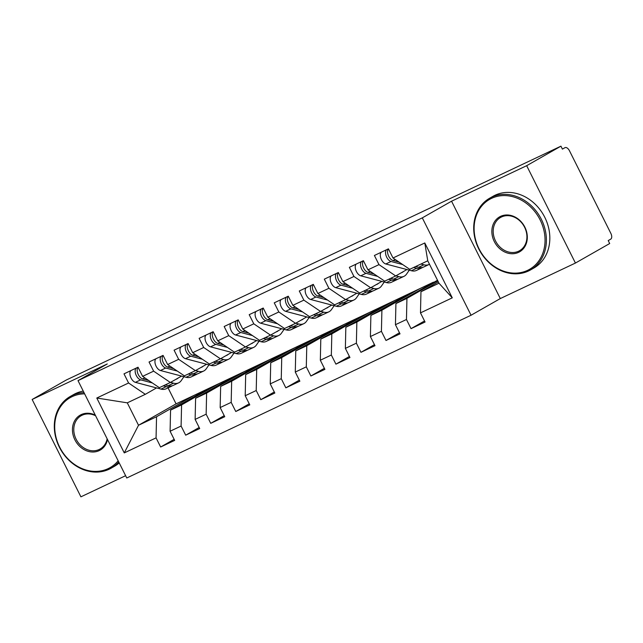 <?xml version="1.0" encoding="UTF-8"?>
<svg xmlns="http://www.w3.org/2000/svg" width="643" height="643" viewBox="0 0 643 643"><rect width="100%" height="100%" fill="white"/><g stroke="black" fill="none" stroke-linecap="round" stroke-linejoin="round"><path stroke-width="0.96" d="M575.429 263.051L526.673 165.693L451.555 201.203L500.31 298.561L575.429 263.051L609.693 243.528L608.214 240.578L610.721 239.148A4.951 2.693 64.7 0 0 610.85 233.385L569.481 150.783A4.951 2.693 64.7 0 0 565.02 147.641A4.951 2.693 64.7 0 0 564.924 147.689L562.416 149.12L560.937 146.17L66.414 379.949L32.15 399.472L80.905 496.83L125.618 475.699M500.31 298.561L471.054 315.239L126.767 477.99L78.012 380.632L422.298 217.873L471.054 315.239M96.788 398.025L128.584 382.995L145.318 394.32L127.29 402.839L96.788 398.025L124.268 452.905L156.064 437.867L160.646 447.014L174.671 440.391L170.09 431.244L181.101 426.036L185.682 435.182L199.708 428.551L195.126 419.405L206.146 414.196L210.727 423.343L224.745 416.712L220.163 407.566L231.183 402.357L235.764 411.504L249.781 404.881L245.208 395.734L256.219 390.526L260.801 399.673L274.826 393.042L270.245 383.895L281.264 378.687L285.838 387.833L299.863 381.203L295.282 372.056L306.301 366.848L310.882 375.994L324.9 369.363L320.327 360.225L331.338 355.016L335.919 364.155L349.945 357.532L345.363 348.385L356.383 343.177L360.956 352.324L374.982 345.693L370.4 336.546L381.42 331.338L386.001 340.485L400.018 333.854L395.437 324.707L406.456 319.499L411.038 328.645L425.063 322.022L420.482 312.876L420.956 291.745L438.984 283.217L427.756 260.801L409.728 269.321L393.002 257.996L424.798 242.966L452.278 297.838L420.482 312.876M393.002 257.996L388.42 248.849L374.395 255.48L378.976 264.627L367.965 269.835L363.383 260.688L349.358 267.319L353.939 276.466L342.92 281.674L338.339 272.528L324.321 279.15L328.903 288.297L317.883 293.505L313.302 284.359L299.284 290.99L303.858 300.136L292.846 305.345L288.265 296.198L274.239 302.829L278.821 311.976L267.801 317.184L263.22 308.037L249.203 314.668L253.784 323.815L242.765 329.023L238.183 319.876L224.166 326.499L228.739 335.646L217.728 340.854L213.146 331.708L199.121 338.339L203.702 347.485L192.683 352.694L188.11 343.547L174.084 350.178L178.666 359.324L167.646 364.533L163.065 355.386L149.047 362.009L153.629 371.156L142.609 376.364L138.028 367.217L124.003 373.848L128.584 382.995M437.779 280.798L406.939 298.368L395.919 303.576L437.513 280.276M406.456 319.499L406.939 298.368M395.437 324.707L395.919 303.576M427.756 260.801L424.798 242.966M419.445 288.811L381.902 310.207L370.882 315.416L408.434 294.02L433.47 282.181M381.42 331.338L381.902 310.207M370.4 336.546L370.882 315.416M378.976 264.627L395.71 275.951L406.931 269.554M395.71 275.951L384.691 281.16L367.965 269.835M394.408 300.651L356.857 322.047L345.838 327.255L383.389 305.859L408.434 294.02M356.383 343.177L356.857 322.047M345.363 348.385L345.838 327.255M353.939 276.466L370.673 287.783L381.894 281.393M370.673 287.783L359.654 292.991L342.92 281.674M369.371 312.482L331.82 333.886L320.801 339.094L358.352 317.69L383.389 305.859M331.338 355.016L331.82 333.886M320.327 360.225L320.801 339.094M328.903 288.297L345.629 299.622L356.857 293.224M345.629 299.622L334.609 304.83L317.883 293.505M344.326 324.321L306.783 345.717L295.764 350.925L333.315 329.529L358.352 317.69M306.301 366.848L306.783 345.717M295.282 372.056L295.764 350.925M303.858 300.136L320.592 311.461L331.812 305.063M320.592 311.461L309.572 316.669L292.846 305.345M319.29 336.16L281.738 357.556L270.727 362.765L308.27 341.369L333.315 329.529M281.264 378.687L281.738 357.556M270.245 383.895L270.727 362.765M278.821 311.976L295.555 323.3L306.775 316.903M295.555 323.3L284.536 328.509L267.801 317.184M294.253 348L256.702 369.395L245.682 374.604L283.233 353.208L308.27 341.369M256.219 390.526L256.702 369.395M245.208 395.734L245.682 374.604M253.784 323.815L270.51 335.132L281.738 328.742M270.51 335.132L259.499 340.34L242.765 329.023M269.208 359.831L231.665 381.227L220.645 386.435L258.197 365.039L283.233 353.208M231.183 402.357L231.665 381.227M220.163 407.566L220.645 386.435M228.739 335.646L245.473 346.971L256.694 340.573M245.473 346.971L234.454 352.179L217.728 340.854M244.171 371.67L206.62 393.066L195.609 398.274L233.152 376.878L258.197 365.039M206.146 414.196L206.62 393.066M195.126 419.405L195.609 398.274M203.702 347.485L220.436 358.81L231.657 352.412M220.436 358.81L209.417 364.018L192.683 352.694M219.134 383.509L181.583 404.905L170.564 410.113L208.115 388.718L233.152 376.878M181.101 426.036L181.583 404.905M170.09 431.244L170.564 410.113M178.666 359.324L195.392 370.641L206.62 364.251M195.392 370.641L184.38 375.85L167.646 364.533M194.098 395.341L156.546 416.744L138.518 425.264L176.069 403.868L208.115 388.718M156.064 437.867L156.546 416.744M124.268 452.905L138.518 425.264L127.29 402.839M153.629 371.156L170.355 382.481L181.575 376.083M170.355 382.481L159.335 387.689L142.609 376.364M526.673 165.693L560.937 146.17M78.012 380.632L107.268 363.962L32.15 399.472M451.555 201.203L422.298 217.873M438.309 281.859L420.956 291.745M168.048 387.866L176.069 403.868M145.318 394.32L156.538 387.922M452.278 297.838L438.984 283.217M160.646 447.014L174.14 439.33M185.682 435.182L199.177 427.491M210.727 423.343L224.214 415.651M235.764 411.504L249.251 403.82M260.801 399.673L274.296 391.981M285.838 387.833L299.333 380.142M310.882 375.994L324.369 368.31M335.919 364.155L349.414 356.471M360.956 352.324L374.451 344.632M386.001 340.485L399.488 332.793M411.038 328.645L424.533 320.961M130.987 370.553A6.607 3.593 64.7 0 0 131.068 378.06A6.607 3.593 64.7 0 0 135.408 382.344L161.007 389.103A20.801 11.325 64.7 0 0 166.079 388.798L171.335 386.314A20.801 11.325 -115.3 0 1 166.264 386.62L163.274 385.824M152.311 382.931L140.664 379.86A6.607 3.593 -115.3 0 1 136.324 375.576A6.607 3.593 -115.3 0 1 136.244 368.061M148.734 380.511L142.666 378.912A6.607 3.593 -115.3 0 1 138.325 374.628A6.607 3.593 -115.3 0 1 138.06 367.282M175.933 379.298A16.509 8.986 64.7 0 0 176.761 379A16.509 8.986 64.7 0 0 178.111 378.06M170.516 382.392L173.53 383.188A20.801 11.325 64.7 0 0 178.601 382.874A20.801 11.325 64.7 0 0 181.254 380.576L183.866 376.806M178.601 382.874L173.345 385.366A20.801 11.325 -115.3 0 1 168.273 385.671L165.283 384.884M172.3 385.744A20.801 11.325 -115.3 0 1 171.335 386.314M156.024 358.714A6.607 3.593 64.7 0 0 156.104 366.221A6.607 3.593 64.7 0 0 160.445 370.505L186.044 377.264A20.801 11.325 64.7 0 0 191.116 376.959L196.38 374.475A20.801 11.325 -115.3 0 1 191.309 374.781L188.319 373.993M177.347 371.099L165.701 368.021A6.607 3.593 -115.3 0 1 161.361 363.737A6.607 3.593 -115.3 0 1 161.28 356.23M173.771 368.68L167.71 367.073A6.607 3.593 -115.3 0 1 163.362 362.789A6.607 3.593 -115.3 0 1 163.097 355.45M200.978 367.466A16.509 8.986 64.7 0 0 201.806 367.161A16.509 8.986 64.7 0 0 203.156 366.221M195.552 370.553L198.566 371.349A20.801 11.325 64.7 0 0 203.638 371.043A20.801 11.325 64.7 0 0 206.29 368.736L208.903 364.975M203.638 371.043L198.382 373.527A20.801 11.325 -115.3 0 1 193.31 373.832L190.32 373.044M197.337 373.913A20.801 11.325 -115.3 0 1 196.38 374.475M181.061 346.874A6.607 3.593 64.7 0 0 181.141 354.389A6.607 3.593 64.7 0 0 185.481 358.673L211.089 365.425A20.801 11.325 64.7 0 0 216.161 365.12L221.417 362.636A20.801 11.325 -115.3 0 1 216.345 362.941L213.355 362.154M202.384 359.26L190.746 356.182A6.607 3.593 -115.3 0 1 186.406 351.898A6.607 3.593 -115.3 0 1 186.317 344.391M198.816 356.841L192.747 355.241A6.607 3.593 -115.3 0 1 188.407 350.957A6.607 3.593 -115.3 0 1 188.142 343.611M226.014 355.627A16.509 8.986 64.7 0 0 226.842 355.322A16.509 8.986 64.7 0 0 228.193 354.389M220.597 358.714L223.603 359.509A20.801 11.325 64.7 0 0 228.675 359.204A20.801 11.325 64.7 0 0 231.327 356.897L233.948 353.136M228.675 359.204L223.418 361.688A20.801 11.325 -115.3 0 1 218.347 361.993L215.357 361.205M222.374 362.073A20.801 11.325 -115.3 0 1 221.417 362.636M206.106 335.043A6.607 3.593 64.7 0 0 206.186 342.55A6.607 3.593 64.7 0 0 210.526 346.834L236.126 353.594A20.801 11.325 64.7 0 0 241.197 353.288L246.454 350.797A20.801 11.325 -115.3 0 1 241.382 351.11L238.392 350.314M227.429 347.421L215.783 344.351A6.607 3.593 -115.3 0 1 211.443 340.067A6.607 3.593 -115.3 0 1 211.362 332.552M223.852 345.002L217.784 343.402A6.607 3.593 -115.3 0 1 213.444 339.118A6.607 3.593 -115.3 0 1 213.179 331.772M251.051 343.788A16.509 8.986 64.7 0 0 251.879 343.491A16.509 8.986 64.7 0 0 253.229 342.55M245.634 346.882L248.648 347.67A20.801 11.325 64.7 0 0 253.72 347.365A20.801 11.325 64.7 0 0 256.372 345.066L258.984 341.296M253.72 347.365L248.455 349.856A20.801 11.325 -115.3 0 1 243.384 350.162L240.402 349.374M247.418 350.234A20.801 11.325 -115.3 0 1 246.454 350.797M231.142 323.204A6.607 3.593 64.7 0 0 231.223 330.711A6.607 3.593 64.7 0 0 235.563 334.995L261.162 341.754A20.801 11.325 64.7 0 0 266.234 341.449L271.499 338.965A20.801 11.325 -115.3 0 1 266.427 339.271L263.437 338.483M252.466 335.582L240.82 332.511A6.607 3.593 -115.3 0 1 236.479 328.227A6.607 3.593 -115.3 0 1 236.399 320.72M248.889 333.162L242.829 331.563A6.607 3.593 -115.3 0 1 238.481 327.279A6.607 3.593 -115.3 0 1 238.215 319.941M276.096 331.957A16.509 8.986 64.7 0 0 276.924 331.651A16.509 8.986 64.7 0 0 278.274 330.711M270.671 335.043L273.685 335.839A20.801 11.325 64.7 0 0 278.757 335.533A20.801 11.325 64.7 0 0 281.409 333.227L284.021 329.465M278.757 335.533L273.5 338.017A20.801 11.325 -115.3 0 1 268.428 338.322L265.438 337.535M272.455 338.403A20.801 11.325 -115.3 0 1 271.499 338.965M84.627 393.846A40.276 33.758 -119.7 0 0 72.153 396.635A40.276 33.758 -119.7 0 0 59.63 447.07A40.276 33.758 -119.7 0 0 108.201 468.618A40.276 33.758 -119.7 0 0 118.159 460.806M118.722 461.931A41.273 34.593 60.3 0 1 111.078 468.217A41.273 34.593 60.3 0 1 109.109 469.237A41.273 34.593 60.3 0 1 59.952 448.324A41.273 34.593 60.3 0 1 70.216 396.498A41.273 34.593 60.3 0 1 72.177 395.477A41.273 34.593 60.3 0 1 84.024 392.64M107.51 439.539A20.142 16.879 60.3 0 1 99.183 450.622A20.142 16.879 60.3 0 1 74.901 439.844A20.142 16.879 60.3 0 1 81.163 414.631A20.142 16.879 60.3 0 1 95.277 415.105M95.598 415.756A19.145 16.051 -119.7 0 0 82.079 415.249A19.145 16.051 -119.7 0 0 81.163 415.724A19.145 16.051 -119.7 0 0 76.404 439.764A19.145 16.051 -119.7 0 0 99.215 449.473A19.145 16.051 -119.7 0 0 100.123 448.999A19.145 16.051 -119.7 0 0 107.148 438.815M70.216 396.498L73.656 394.537A41.273 34.593 60.3 0 1 75.617 393.516A41.273 34.593 60.3 0 1 83.26 391.113M119.22 462.92A41.273 34.593 60.3 0 1 114.518 466.255L111.078 468.217M491.557 198.365A40.276 33.758 -119.7 0 0 479.035 248.801A40.276 33.758 -119.7 0 0 527.606 270.349A40.276 33.758 -119.7 0 0 540.128 219.914A40.276 33.758 -119.7 0 0 491.557 198.365M528.522 270.968A41.273 34.593 60.3 0 1 479.356 250.063A41.273 34.593 60.3 0 1 489.62 198.237A41.273 34.593 60.3 0 1 491.582 197.208A41.273 34.593 60.3 0 1 540.747 218.122A41.273 34.593 60.3 0 1 530.483 269.947A41.273 34.593 60.3 0 1 528.522 270.968M500.567 216.361A20.142 16.879 60.3 0 1 524.857 227.14A20.142 16.879 60.3 0 1 518.596 252.353A20.142 16.879 60.3 0 1 494.306 241.575A20.142 16.879 60.3 0 1 500.567 216.361M518.62 251.204A19.145 16.051 -119.7 0 0 519.536 250.73A19.145 16.051 -119.7 0 0 524.294 226.682A19.145 16.051 -119.7 0 0 501.484 216.98A19.145 16.051 -119.7 0 0 500.567 217.455A19.145 16.051 -119.7 0 0 495.809 241.503A19.145 16.051 -119.7 0 0 518.62 251.204M489.62 198.237L493.06 196.276A41.273 34.593 60.3 0 1 495.03 195.247A41.273 34.593 60.3 0 1 544.187 216.161A41.273 34.593 60.3 0 1 533.923 267.986L530.483 269.947M256.179 311.365A6.607 3.593 64.7 0 0 256.26 318.88A6.607 3.593 64.7 0 0 260.6 323.164L286.207 329.915A20.801 11.325 64.7 0 0 291.279 329.61L296.536 327.126A20.801 11.325 -115.3 0 1 291.464 327.432L288.474 326.644M277.503 323.75L265.864 320.672A6.607 3.593 -115.3 0 1 261.516 316.388A6.607 3.593 -115.3 0 1 261.436 308.881M273.934 321.331L267.866 319.724A6.607 3.593 -115.3 0 1 263.526 315.44A6.607 3.593 -115.3 0 1 263.252 308.101M301.133 320.118A16.509 8.986 64.7 0 0 301.961 319.812A16.509 8.986 64.7 0 0 303.311 318.88M295.716 323.204L298.722 324A20.801 11.325 64.7 0 0 303.793 323.694A20.801 11.325 64.7 0 0 306.446 321.387L309.066 317.626M303.793 323.694L298.537 326.178A20.801 11.325 -115.3 0 1 293.465 326.483L290.475 325.696M297.492 326.564A20.801 11.325 -115.3 0 1 296.536 327.126M281.216 299.525A6.607 3.593 64.7 0 0 281.304 307.041A6.607 3.593 64.7 0 0 285.645 311.325L311.244 318.084A20.801 11.325 64.7 0 0 316.316 317.779L321.572 315.287A20.801 11.325 -115.3 0 1 316.501 315.592L313.511 314.805M302.548 311.911L290.901 308.841A6.607 3.593 -115.3 0 1 286.561 304.557A6.607 3.593 -115.3 0 1 286.481 297.042M298.971 309.492L292.903 307.893A6.607 3.593 -115.3 0 1 288.562 303.609A6.607 3.593 -115.3 0 1 288.297 296.262M326.17 308.278A16.509 8.986 64.7 0 0 326.998 307.973A16.509 8.986 64.7 0 0 328.348 307.041M320.753 311.365L323.767 312.16A20.801 11.325 64.7 0 0 328.838 311.855A20.801 11.325 64.7 0 0 331.491 309.548L334.103 305.787M328.838 311.855L323.574 314.339A20.801 11.325 -115.3 0 1 318.502 314.652L315.512 313.856M322.529 314.724A20.801 11.325 -115.3 0 1 321.572 315.287M306.261 287.694A6.607 3.593 64.7 0 0 306.341 295.201A6.607 3.593 64.7 0 0 310.682 299.485L336.281 306.245A20.801 11.325 64.7 0 0 341.353 305.939L346.609 303.456A20.801 11.325 -115.3 0 1 341.537 303.761L338.556 302.966M327.584 300.072L315.938 297.002A6.607 3.593 -115.3 0 1 311.598 292.718A6.607 3.593 -115.3 0 1 311.517 285.203M324.008 297.653L317.939 296.053A6.607 3.593 -115.3 0 1 313.599 291.769A6.607 3.593 -115.3 0 1 313.334 284.423M351.215 296.447A16.509 8.986 64.7 0 0 352.042 296.142A16.509 8.986 64.7 0 0 353.385 295.201M345.789 299.534L348.803 300.329A20.801 11.325 64.7 0 0 353.875 300.016A20.801 11.325 64.7 0 0 356.527 297.717L359.14 293.947M353.875 300.016L348.619 302.507A20.801 11.325 -115.3 0 1 343.547 302.813L340.557 302.025M347.574 302.885A20.801 11.325 -115.3 0 1 346.609 303.456M331.298 275.855A6.607 3.593 64.7 0 0 331.378 283.362A6.607 3.593 64.7 0 0 335.718 287.646L361.326 294.406A20.801 11.325 64.7 0 0 366.397 294.1L371.654 291.617A20.801 11.325 -115.3 0 1 366.582 291.922L363.592 291.134M352.621 288.241L340.983 285.162A6.607 3.593 -115.3 0 1 336.635 280.878A6.607 3.593 -115.3 0 1 336.554 273.371M349.053 285.822L342.984 284.214A6.607 3.593 -115.3 0 1 338.644 279.93A6.607 3.593 -115.3 0 1 338.371 272.592M376.251 284.608A16.509 8.986 64.7 0 0 377.079 284.302A16.509 8.986 64.7 0 0 378.43 283.362M370.834 287.694L373.84 288.49A20.801 11.325 64.7 0 0 378.912 288.185A20.801 11.325 64.7 0 0 381.564 285.878L384.176 282.116M378.912 288.185L373.655 290.668A20.801 11.325 -115.3 0 1 368.584 290.974L365.594 290.186M372.61 291.054A20.801 11.325 -115.3 0 1 371.654 291.617M356.335 264.016A6.607 3.593 64.7 0 0 356.423 271.531A6.607 3.593 64.7 0 0 360.763 275.815L386.363 282.574A20.801 11.325 64.7 0 0 391.434 282.261L396.691 279.777A20.801 11.325 -115.3 0 1 391.619 280.083L388.629 279.295M377.666 276.402L366.02 273.323A6.607 3.593 -115.3 0 1 361.679 269.039A6.607 3.593 -115.3 0 1 361.599 261.532M374.089 273.982L368.021 272.383A6.607 3.593 -115.3 0 1 363.681 268.099A6.607 3.593 -115.3 0 1 363.416 260.753M401.288 272.769A16.509 8.986 64.7 0 0 402.116 272.463A16.509 8.986 64.7 0 0 403.466 271.531M395.871 275.855L398.885 276.651A20.801 11.325 64.7 0 0 403.949 276.345A20.801 11.325 64.7 0 0 406.601 274.039L409.221 270.277M403.949 276.345L398.692 278.829A20.801 11.325 -115.3 0 1 393.62 279.134L390.631 278.347M397.647 279.215A20.801 11.325 -115.3 0 1 396.691 279.777M381.379 252.185A6.607 3.593 64.7 0 0 381.46 259.692A6.607 3.593 64.7 0 0 385.8 263.976L411.399 270.735A20.801 11.325 64.7 0 0 416.471 270.43L421.728 267.938A20.801 11.325 -115.3 0 1 416.656 268.252L413.666 267.456M402.703 264.562L391.057 261.492A6.607 3.593 -115.3 0 1 386.716 257.208A6.607 3.593 -115.3 0 1 386.636 249.693M399.126 262.143L393.058 260.544A6.607 3.593 -115.3 0 1 388.718 256.26A6.607 3.593 -115.3 0 1 388.452 248.913M420.932 264.024L423.922 264.812A20.801 11.325 64.7 0 0 428.994 264.506L423.737 266.998A20.801 11.325 -115.3 0 1 418.665 267.303L415.675 266.515M428.994 264.506A20.801 11.325 64.7 0 0 429.484 264.249M422.692 267.375A20.801 11.325 -115.3 0 1 421.728 267.938M168.273 385.671L173.53 383.188M142.666 378.912L144.844 377.883M161.007 389.103L166.264 386.62M135.408 382.344L140.664 379.86M193.31 373.832L198.566 371.349M167.71 367.073L169.889 366.044M186.044 377.264L191.309 374.781M160.445 370.505L165.701 368.021M218.347 361.993L223.603 359.509M192.747 355.241L194.925 354.205M211.089 365.425L216.345 362.941M185.481 358.673L190.746 356.182M243.384 350.162L248.648 347.67M217.784 343.402L219.962 342.373M236.126 353.594L241.382 351.11M210.526 346.834L215.783 344.351M268.428 338.322L273.685 335.839M242.829 331.563L245.007 330.534M261.162 341.754L266.427 339.271M235.563 334.995L240.82 332.511M293.465 326.483L298.722 324M267.866 319.724L270.044 318.695M286.207 329.915L291.464 327.432M260.6 323.164L265.864 320.672M318.502 314.652L323.767 312.16M292.903 307.893L295.081 306.864M311.244 318.084L316.501 315.592M285.645 311.325L290.901 308.841M343.547 302.813L348.803 300.329M317.939 296.053L320.126 295.024M336.281 306.245L341.537 303.761M310.682 299.485L315.938 297.002M368.584 290.974L373.84 288.49M342.984 284.214L345.162 283.185M361.326 294.406L366.582 291.922M335.718 287.646L340.983 285.162M393.62 279.134L398.885 276.651M368.021 272.383L370.199 271.354M386.363 282.574L391.619 280.083M360.763 275.815L366.02 273.323M418.665 267.303L423.922 264.812M393.058 260.544L395.236 259.515M411.399 270.735L416.656 268.252M385.8 263.976L391.057 261.492"/></g></svg>

